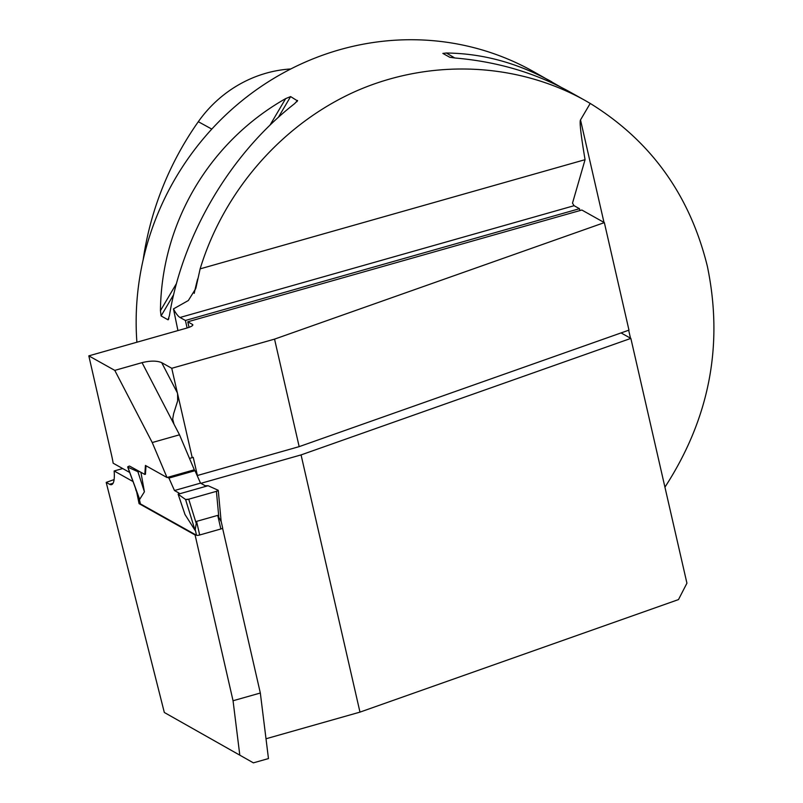 <?xml version="1.0" encoding="UTF-8"?>
<svg xmlns="http://www.w3.org/2000/svg" width="803" height="803" viewBox="0 0 803 803"><rect width="100%" height="100%" fill="white"/><g stroke="black" fill="none" stroke-linecap="round" stroke-linejoin="round"><path stroke-width="1.2" d="M164.324 712.482L253.397 762.85L164.324 712.482L106.197 482.392L114.116 479.582M239.746 754.69L233.051 700.748L195.089 534.989L139.08 503.642L136.42 490.753M135.436 488.083L136.149 490.824M106.197 482.392L109.559 484.269A36.496 8.251 74.2 0 0 111.567 484.641A36.496 8.251 74.2 0 0 114.136 470.97L133.037 481.549M253.397 762.85L268.463 758.574L260.333 693.019L233.051 700.748M579.907 210.577L579.475 208.7L574.115 205.698A34.75 7.859 74.2 0 1 574.015 205.638L572.499 203.159L585.066 159.677C580.93 135.145 579.415 121.895 580.509 119.928L603.986 222.411M114.779 370.384L88.822 355.859L186.728 328.086A8.692 1.867 -12.9 0 0 192.83 324.824A8.692 1.867 -12.9 0 0 192.509 324.452L187.772 321.802L581.844 210.025L604.348 222.612L628.97 330.123L299.168 446.639L274.546 339.127L171.752 368.286L161.684 362.645C156.896 360.627 150.352 360.627 142.051 362.645L114.779 370.384L152.239 442.543L167.024 477.534L145.433 465.449L144.821 474.443L129.534 466.061A2.61 0.562 -12.9 0 0 127.707 467.055A2.61 0.562 -12.9 0 0 127.838 467.165L139.672 499.376L144.41 491.787L137.875 471.682L139.883 471.682M630.857 338.394L301.065 454.91L359.975 712.12L678.485 599.59L686.926 583.199L630.857 338.394L621.07 332.914M359.975 712.12L266.004 738.77M301.065 454.91L200.88 483.326M274.546 339.127L604.348 222.612M114.136 470.97L122.688 468.55M161.684 362.645L177.393 392.898L192.218 457.64L193.232 457.349L197.397 475.506L299.168 446.639M129.705 472.465L113.163 463.211A36.496 8.251 74.2 0 0 111.557 455.1L88.822 355.859M195.781 288.538L188.344 300.523L173.468 308.904L177.935 330.585M579.475 208.7L185.403 320.477L180.033 317.476A34.75 7.859 -105.8 0 1 173.468 308.904M167.024 477.534L194.306 469.795L179.511 434.804L152.239 442.543M192.218 457.64A13.902 2.991 -12.9 0 0 189.518 458.483M179.511 434.804L173.97 424.135L172.675 419.106L173.629 413.716L177.664 400.868L177.604 393.972L171.752 368.286M136.891 342.229A273.682 259.991 -60.8 0 1 260.353 87.035A273.682 259.991 -60.8 0 1 533.142 71.387L560.695 87.055M195.942 287.875L200.138 268.864C224.057 190.341 282.877 123.461 356.652 90.869C430.589 58.689 516.289 62.212 584.704 100.245L590.215 103.426C650.791 140.826 689.837 195.089 707.343 266.225C723.674 344.718 709.541 418.373 664.934 487.17M296.729 101.851L297.542 100.465L294.651 103.617C230.391 153.774 182.562 234.757 169.413 315.689L168.018 319.805L161.092 315.93L160.439 310.671C161.393 222.913 209.222 141.93 285.677 98.598L290.626 96.591L297.522 100.927M168.419 319.544L168.851 318.389M584.704 100.245L569.919 91.974C535.691 72.983 497.509 61.67 455.361 58.037L449.79 57.284L442.854 53.41L446.388 53.018C482.774 53.43 517.895 63.025 551.761 81.806M590.215 103.426L580.509 119.928M222.582 528.213L260.333 693.019M195.701 534.818L195.089 534.989M140.204 503.33L139.08 503.642M290.796 68.958A122.688 116.545 119.2 0 0 198.311 121.705A305.14 289.883 119.2 0 0 143.135 259.921M146.016 465.77L145.433 474.272L144.821 474.443M185.403 320.477L187.119 327.975M189.036 327.343L187.772 321.802M140.344 503.611A2.61 0.562 -12.9 0 0 140.304 503.762A2.61 0.562 -12.9 0 0 140.405 503.872L196.524 535.28A2.61 0.562 -12.9 0 0 199.676 534.989L220.855 528.976A2.61 0.562 -12.9 0 0 222.682 528.003A2.61 0.562 -12.9 0 0 222.582 527.892M193.694 469.966L194.999 470.699L200.519 483.125L205.156 485.725L208.077 485.715L218.115 490.231A2.61 0.562 -12.9 0 1 218.255 490.372L221.116 521.157M220.855 528.976L217.733 515.375L196.564 521.378L195.109 530.402L184.991 514.502L178.136 494.216L179.099 493.112L174.472 490.523L168.941 478.086L167.636 477.353M140.906 472.254L144.41 491.787M138.738 496.816L139.672 499.376M217.733 515.375L221.136 521.579M195.109 530.402L185.553 499.466A2.61 0.562 167.1 0 0 188.735 499.195L216.419 491.336L218.727 516.209M216.419 491.336A2.61 0.562 -12.9 0 0 218.255 490.372M188.735 499.195L195.982 522.663M185.553 499.466L178.136 494.216L208.077 485.715M127.838 467.165L137.875 471.682M168.941 478.086L194.999 470.699M174.472 490.523L200.519 483.125M178.136 494.216L185.553 499.466L188.735 499.195L216.419 491.336L218.115 490.231L208.077 485.715L178.136 494.216M628.679 330.234L630.496 338.193M574.115 205.698L180.033 317.476M197.668 278.932A273.682 259.991 119.2 0 0 194.236 293.346M211.801 129.092L198.311 121.705M285.677 98.598L269.989 125.158M176.459 283.549L160.439 310.671M290.626 96.591L278.37 117.328M173.619 294.721L161.092 315.93M454.759 57.987L446.388 53.018M200.138 268.864L585.066 159.677M173.97 424.135L142.051 362.645M109.559 484.269L113.072 483.276M192.7 325.295L192.509 324.452M140.405 503.872L139.019 497.82M196.524 535.28L195.079 528.966M199.676 534.989L196.564 521.378M222.682 528.003L220.925 520.354M140.304 503.762L138.829 497.298M127.707 467.055L139.371 498.773"/></g></svg>
